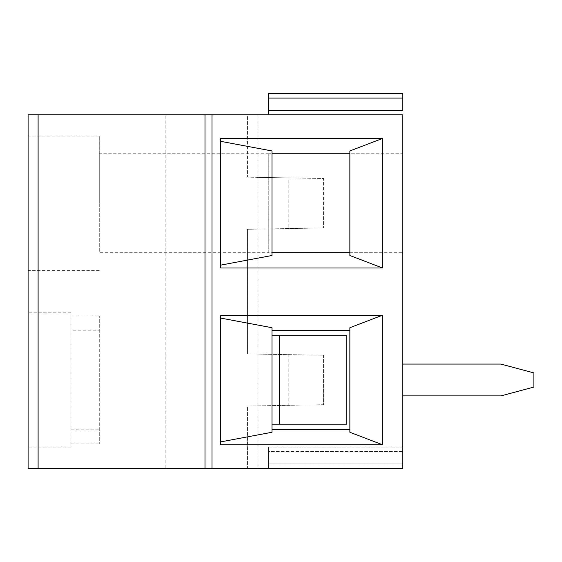 <?xml version="1.0" encoding="UTF-8"?>
<svg xmlns="http://www.w3.org/2000/svg" width="562" height="562" viewBox="0 0 562 562"><rect width="100%" height="100%" fill="white"/><g stroke="black" fill="none" stroke-linecap="round" stroke-linejoin="round"><path stroke-width="0.42" stroke-dasharray="2.81 2.11" d="M271.994 255.499L271.994 153.735L268.762 153.735L268.762 252.717L402.828 252.717L268.762 252.717L268.762 153.735L268.762 252.717L99.277 252.717L99.277 153.735L99.277 252.717M38.104 114.845L28.1 114.845L28.1 468.364L38.104 468.364L38.104 114.845L165.832 114.845L165.832 468.364L247.442 468.364L247.442 406.038L257.965 405.855L257.965 354.109L257.965 405.855L323.557 404.71L323.557 355.254L257.965 354.109L257.965 229.099L323.557 227.954L247.442 229.282L257.965 229.099L257.965 177.353L257.965 229.099M38.104 468.364L165.832 468.364M257.965 354.109L247.442 353.927L247.442 229.282L247.442 353.927L288.208 354.636L288.208 405.328L257.965 405.855L257.965 468.364L402.828 468.364L268.495 468.364L402.828 468.364L268.495 468.364L268.495 451.602L268.495 468.364L268.495 463.91L402.828 463.91L402.828 447.155L268.495 447.155L268.495 468.364L402.828 468.364L402.828 93.636L402.828 114.845L268.495 114.845L268.495 98.09L268.495 114.845L402.828 114.845L247.442 114.845L247.442 177.171L257.965 177.353L257.965 114.845M165.832 114.845L247.442 114.845L247.442 177.171L288.208 177.88L288.208 228.572M288.208 177.88L323.557 178.498L323.557 227.954L323.557 178.498L257.965 177.353M220.402 268.004L220.402 138.449M349.866 150.953L349.866 255.499M402.828 252.717L402.828 153.735L271.994 153.77L271.994 150.953M271.994 252.682L349.866 252.682M99.277 203.226L99.277 136.06L99.277 203.226M28.1 203.226L28.1 136.06L28.1 203.226M349.866 153.77L271.994 153.77M70.995 316.048L70.995 429.782L70.995 312.816L70.995 316.048L99.277 316.048L99.277 443.924L99.277 316.048M402.828 106.106L402.828 110.398L268.495 110.398L268.495 93.636L268.495 98.09L402.828 98.09L402.828 106.106M402.828 98.09L268.495 98.09L402.828 98.09L402.828 93.636L268.495 93.636M402.828 447.212L402.828 451.602L268.495 451.602L268.495 447.155L268.495 451.602L268.495 447.155L402.828 447.155M402.828 395.894L402.828 364.078L500.918 364.078L533.9 372.915L533.9 387.056L500.918 395.894L402.828 395.894M402.828 463.91L268.495 463.91L402.828 463.91L268.495 463.91L268.495 451.602L402.828 451.602M70.995 330.189L70.995 447.155L70.995 330.189L99.277 330.189M70.995 443.924L99.277 443.924M70.995 429.782L99.277 429.782M28.1 379.982L28.1 447.155L28.1 379.982M279.37 335.795L279.37 424.177L346.74 424.177L346.74 335.795L271.994 335.795L271.994 330.526L349.866 330.526L349.866 432.262M279.37 424.177L271.994 424.177L271.994 429.438L349.866 429.438M271.994 327.709L271.994 330.526M349.866 327.709L349.866 330.526M220.402 315.212L220.402 444.76M271.994 429.438L271.994 432.262M257.965 468.364L247.442 468.364L247.442 406.038L257.965 405.855M205.004 114.845L205.004 468.364M288.208 354.636L323.557 355.254L323.557 404.71L288.208 405.328M268.762 252.717L268.762 153.735L402.828 153.735M271.994 424.177L271.994 335.795M402.828 110.398L268.495 110.398L402.828 110.398M268.762 153.735L99.277 153.735M99.277 136.06L28.1 136.06M99.277 270.392L28.1 270.392M70.995 312.816L28.1 312.816M70.995 447.155L28.1 447.155"/><path stroke-width="0.84" d="M38.104 114.845L28.1 114.845L28.1 468.364L205.004 468.364L205.004 114.845L38.104 114.845L38.104 468.364M212.022 114.845L402.828 114.845L402.828 468.364L212.022 468.364L212.022 114.845L205.004 114.845M382.532 268.004L220.402 268.004L220.402 138.449L382.532 138.449L349.866 150.953L349.866 255.499L382.532 268.004L382.532 138.449M220.402 141.273L271.994 150.953L271.994 255.499L220.402 265.18M271.994 252.682L349.866 252.682M402.828 110.398L402.828 98.09L268.495 98.09L268.495 93.636L268.495 114.845L268.495 110.398L402.828 110.398M268.495 93.636L402.828 93.636L402.828 98.09M402.828 468.364L402.828 463.91L402.828 468.364M402.828 451.602L402.828 463.91M402.828 153.735L402.828 252.717M402.828 395.894L402.828 364.078L500.918 364.078L533.9 372.915L533.9 387.056L500.918 395.894L402.828 395.894M279.37 335.795L279.37 424.177M271.994 335.795L346.74 335.795L346.74 424.177L271.994 424.177M271.994 330.526L349.866 330.526M382.532 315.212L349.866 327.709L349.866 432.262L382.532 444.76L382.532 315.212L220.402 315.212L220.402 444.76L382.532 444.76M220.402 441.943L271.994 432.262L271.994 327.709L220.402 318.029M271.994 429.438L349.866 429.438M212.022 468.364L205.004 468.364M271.994 153.77L349.866 153.77"/></g></svg>
